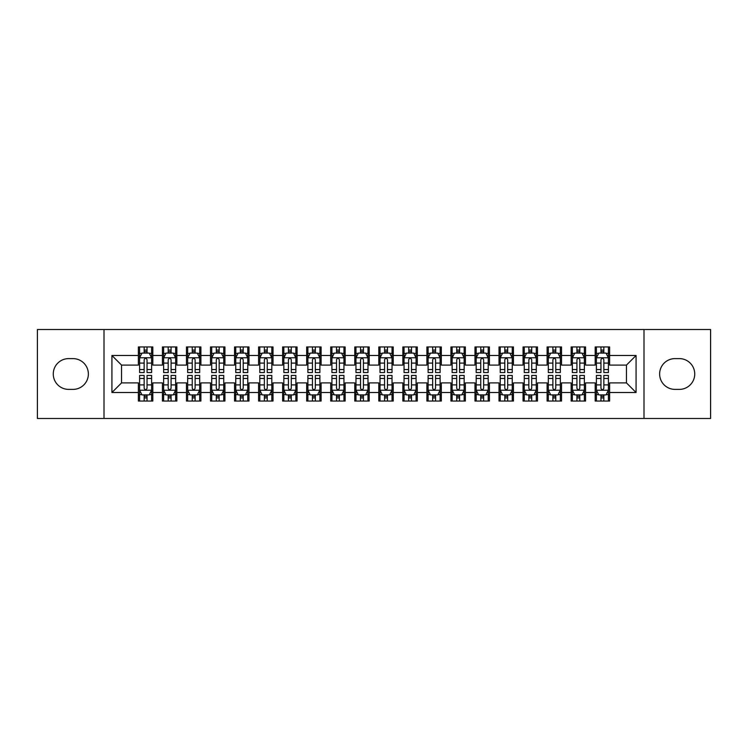 <?xml version="1.0" encoding="UTF-8"?>
<svg xmlns="http://www.w3.org/2000/svg" width="748" height="748" viewBox="0 0 748 748"><rect width="100%" height="100%" fill="white"/><g stroke="black" fill="none" stroke-linecap="round" stroke-linejoin="round"><path stroke-width="1.12" d="M644 418.478L710.6 418.478L710.6 329.522L644 329.522L644 418.478L104 418.478L104 329.522L37.4 329.522L37.4 418.478L104 418.478M644 329.522L104 329.522M111.929 392.513L111.929 355.487L138.38 355.487L138.38 365.108L121.55 365.108L121.55 382.892L111.929 392.513L138.38 392.513L138.38 401.05L152.807 401.05L152.807 392.513L162.419 392.513L162.419 401.05L176.846 401.05L176.846 392.513L186.467 392.513L186.467 401.05L200.894 401.05L200.894 392.513L210.506 392.513L210.506 401.05L224.933 401.05L224.933 392.513L234.554 392.513L234.554 401.05L248.981 401.05L248.981 392.513L258.593 392.513L258.593 401.05L273.02 401.05L273.02 392.513L282.641 392.513L282.641 401.05L297.059 401.05L297.059 392.513L306.68 392.513L306.68 401.05L321.107 401.05L321.107 392.513L330.719 392.513L330.719 401.05L345.146 401.05L345.146 392.513L354.767 392.513L354.767 401.05L369.194 401.05L369.194 392.513L378.806 392.513L378.806 401.05L393.233 401.05L393.233 392.513L402.854 392.513L402.854 401.05L417.281 401.05L417.281 392.513L426.893 392.513L426.893 401.05L441.32 401.05L441.32 392.513L450.941 392.513L450.941 401.05L465.359 401.05L465.359 392.513L474.98 392.513L474.98 401.05L489.407 401.05L489.407 392.513L499.019 392.513L499.019 401.05L513.446 401.05L513.446 392.513L523.067 392.513L523.067 401.05L537.494 401.05L537.494 392.513L547.106 392.513L547.106 401.05L561.533 401.05L561.533 392.513L571.154 392.513L571.154 401.05L585.581 401.05L585.581 392.513L595.193 392.513L595.193 401.05L609.62 401.05L609.62 382.892L626.45 382.892L626.45 365.108L609.62 365.108L609.62 355.487L636.071 355.487L636.071 392.513L609.62 392.513M609.62 355.487L609.62 346.95L595.193 346.95L595.193 355.487L585.581 355.487L585.581 346.95L571.154 346.95L571.154 355.487L561.533 355.487L561.533 346.95L547.106 346.95L547.106 355.487L537.494 355.487L537.494 346.95L523.067 346.95L523.067 355.487L513.446 355.487L513.446 346.95L499.019 346.95L499.019 355.487L489.407 355.487L489.407 346.95L474.98 346.95L474.98 355.487L465.359 355.487L465.359 346.95L450.941 346.95L450.941 355.487L441.32 355.487L441.32 346.95L426.893 346.95L426.893 355.487L417.281 355.487L417.281 346.95L402.854 346.95L402.854 355.487L393.233 355.487L393.233 346.95L378.806 346.95L378.806 355.487L369.194 355.487L369.194 346.95L354.767 346.95L354.767 355.487L345.146 355.487L345.146 346.95L330.719 346.95L330.719 355.487L321.107 355.487L321.107 346.95L306.68 346.95L306.68 355.487L297.059 355.487L297.059 346.95L282.641 346.95L282.641 355.487L273.02 355.487L273.02 346.95L258.593 346.95L258.593 355.487L248.981 355.487L248.981 346.95L234.554 346.95L234.554 355.487L224.933 355.487L224.933 346.95L210.506 346.95L210.506 355.487L200.894 355.487L200.894 346.95L186.467 346.95L186.467 355.487L176.846 355.487L176.846 346.95L162.419 346.95L162.419 355.487L152.807 355.487L152.807 346.95L138.38 346.95L138.38 355.487M585.581 392.513L585.581 382.892L595.193 382.892L595.193 392.513M636.071 355.487L626.45 365.108M561.533 392.513L561.533 382.892L571.154 382.892L571.154 392.513M595.193 355.487L595.193 365.108L585.581 365.108L585.581 355.487M537.494 392.513L537.494 382.892L547.106 382.892L547.106 392.513M571.154 355.487L571.154 365.108L561.533 365.108L561.533 355.487M513.446 392.513L513.446 382.892L523.067 382.892L523.067 392.513M547.106 355.487L547.106 365.108L537.494 365.108L537.494 355.487M489.407 392.513L489.407 382.892L499.019 382.892L499.019 392.513M523.067 355.487L523.067 365.108L513.446 365.108L513.446 355.487M465.359 392.513L465.359 382.892L474.98 382.892L474.98 392.513M499.019 355.487L499.019 365.108L489.407 365.108L489.407 355.487M441.32 392.513L441.32 382.892L450.941 382.892L450.941 392.513M474.98 355.487L474.98 365.108L465.359 365.108L465.359 355.487M417.281 392.513L417.281 382.892L426.893 382.892L426.893 392.513M450.941 355.487L450.941 365.108L441.32 365.108L441.32 355.487M393.233 392.513L393.233 382.892L402.854 382.892L402.854 392.513M426.893 355.487L426.893 365.108L417.281 365.108L417.281 355.487M369.194 392.513L369.194 382.892L378.806 382.892L378.806 392.513M402.854 355.487L402.854 365.108L393.233 365.108L393.233 355.487M345.146 392.513L345.146 382.892L354.767 382.892L354.767 392.513M378.806 355.487L378.806 365.108L369.194 365.108L369.194 355.487M321.107 392.513L321.107 382.892L330.719 382.892L330.719 392.513M354.767 355.487L354.767 365.108L345.146 365.108L345.146 355.487M297.059 392.513L297.059 382.892L306.68 382.892L306.68 392.513M330.719 355.487L330.719 365.108L321.107 365.108L321.107 355.487M273.02 392.513L273.02 382.892L282.641 382.892L282.641 392.513M306.68 355.487L306.68 365.108L297.059 365.108L297.059 355.487M248.981 392.513L248.981 382.892L258.593 382.892L258.593 392.513M282.641 355.487L282.641 365.108L273.02 365.108L273.02 355.487M224.933 392.513L224.933 382.892L234.554 382.892L234.554 392.513M258.593 355.487L258.593 365.108L248.981 365.108L248.981 355.487M200.894 392.513L200.894 382.892L210.506 382.892L210.506 392.513M234.554 355.487L234.554 365.108L224.933 365.108L224.933 355.487M176.846 392.513L176.846 382.892L186.467 382.892L186.467 392.513M210.506 355.487L210.506 365.108L200.894 365.108L200.894 355.487M152.807 392.513L152.807 382.892L162.419 382.892L162.419 392.513M186.467 355.487L186.467 365.108L176.846 365.108L176.846 355.487M121.55 382.892L138.38 382.892L138.38 392.513M162.419 355.487L162.419 365.108L152.807 365.108L152.807 355.487M595.193 352.963L596.399 352.963M608.414 352.963L609.62 352.963M571.154 352.963L572.351 352.963M584.375 352.963L585.581 352.963M547.106 352.963L548.312 352.963M560.336 352.963L561.533 352.963M523.067 352.963L524.264 352.963M536.288 352.963L537.494 352.963M499.019 352.963L500.225 352.963M512.249 352.963L513.446 352.963M474.98 352.963L476.186 352.963M488.201 352.963L489.407 352.963M450.941 352.963L452.138 352.963M464.162 352.963L465.359 352.963M426.893 352.963L428.099 352.963M440.114 352.963L441.32 352.963M402.854 352.963L404.051 352.963M416.075 352.963L417.281 352.963M378.806 352.963L380.012 352.963M392.036 352.963L393.233 352.963M354.767 352.963L355.964 352.963M367.988 352.963L369.194 352.963M330.719 352.963L331.925 352.963M343.949 352.963L345.146 352.963M306.68 352.963L307.886 352.963M319.901 352.963L321.107 352.963M282.641 352.963L283.838 352.963M295.862 352.963L297.059 352.963M258.593 352.963L259.799 352.963M271.814 352.963L273.02 352.963M234.554 352.963L235.751 352.963M247.775 352.963L248.981 352.963M210.506 352.963L211.712 352.963M223.736 352.963L224.933 352.963M186.467 352.963L187.664 352.963M199.688 352.963L200.894 352.963M162.419 352.963L163.625 352.963M175.649 352.963L176.846 352.963M138.38 352.963L139.586 352.963M151.601 352.963L152.807 352.963M138.38 395.038L139.586 395.038M151.601 395.038L152.807 395.038M162.419 395.038L163.625 395.038M175.649 395.038L176.846 395.038M186.467 395.038L187.664 395.038M199.688 395.038L200.894 395.038M210.506 395.038L211.712 395.038M223.736 395.038L224.933 395.038M234.554 395.038L235.751 395.038M247.775 395.038L248.981 395.038M258.593 395.038L259.799 395.038M271.814 395.038L273.02 395.038M282.641 395.038L283.838 395.038M295.862 395.038L297.059 395.038M306.68 395.038L307.886 395.038M319.901 395.038L321.107 395.038M330.719 395.038L331.925 395.038M343.949 395.038L345.146 395.038M354.767 395.038L355.964 395.038M367.988 395.038L369.194 395.038M378.806 395.038L380.012 395.038M392.036 395.038L393.233 395.038M402.854 395.038L404.051 395.038M416.075 395.038L417.281 395.038M426.893 395.038L428.099 395.038M440.114 395.038L441.32 395.038M450.941 395.038L452.138 395.038M464.162 395.038L465.359 395.038M474.98 395.038L476.186 395.038M488.201 395.038L489.407 395.038M499.019 395.038L500.225 395.038M512.249 395.038L513.446 395.038M523.067 395.038L524.264 395.038M536.288 395.038L537.494 395.038M547.106 395.038L548.312 395.038M560.336 395.038L561.533 395.038M571.154 395.038L572.351 395.038M584.375 395.038L585.581 395.038M595.193 395.038L596.399 395.038M608.414 395.038L609.62 395.038M111.929 355.487L121.55 365.108M626.45 382.892L636.071 392.513M68.657 358.61A15.39 15.39 0 0 0 53.267 374A15.39 15.39 0 0 0 68.657 389.39L72.986 389.39A15.39 15.39 0 0 0 88.367 374A15.39 15.39 0 0 0 72.986 358.61L68.657 358.61M679.343 389.39A15.39 15.39 0 0 0 694.733 374A15.39 15.39 0 0 0 679.343 358.61L675.014 358.61A15.39 15.39 0 0 0 659.633 374A15.39 15.39 0 0 0 675.014 389.39L679.343 389.39M147.038 350.073L144.149 350.073M151.601 369.54L147.038 369.54L147.038 372.56L151.601 372.56L151.601 357.89L149.198 353.084L141.989 353.084L139.586 357.89L139.586 372.56L144.149 372.56L144.149 369.54L139.586 369.54M139.586 357.89L139.586 346.95M151.601 357.89L151.601 346.95M144.149 353.084L144.149 346.95M147.038 346.95L147.038 353.084M147.038 369.54L147.038 359.695C146.075 357.843 145.112 357.843 144.149 359.695L144.149 369.54M147.038 352.963L144.149 352.963M144.149 397.927L147.038 397.927M139.586 378.46L144.149 378.46L144.149 375.44L139.586 375.44L139.586 390.11L141.989 394.916L149.198 394.916L151.601 390.11L151.601 375.44L147.038 375.44L147.038 378.46L151.601 378.46M151.601 390.11L151.601 401.05M139.586 390.11L139.586 401.05M147.038 394.916L147.038 401.05M144.149 401.05L144.149 394.916M144.149 378.46L144.149 388.306C145.112 390.157 146.075 390.157 147.038 388.306L147.038 378.46M144.149 395.038L147.038 395.038M171.077 350.073L168.197 350.073M175.649 369.54L171.077 369.54L171.077 372.56L175.649 372.56L175.649 357.89L173.246 353.084L166.028 353.084L163.625 357.89L163.625 372.56L168.197 372.56L168.197 369.54L163.625 369.54M163.625 357.89L163.625 346.95M175.649 357.89L175.649 346.95M168.197 353.084L168.197 346.95M171.077 346.95L171.077 353.084M171.077 369.54L171.077 359.695C170.114 357.843 169.16 357.843 168.197 359.695L168.197 369.54M171.077 352.963L168.197 352.963M195.125 350.073L192.236 350.073M199.688 369.54L195.125 369.54L195.125 372.56L199.688 372.56L199.688 357.89L197.285 353.084L190.076 353.084L187.664 357.89L187.664 372.56L192.236 372.56L192.236 369.54L187.664 369.54M187.664 357.89L187.664 346.95M199.688 357.89L199.688 346.95M192.236 353.084L192.236 346.95M195.125 346.95L195.125 353.084M195.125 369.54L195.125 359.695C194.162 357.843 193.199 357.843 192.236 359.695L192.236 369.54M195.125 352.963L192.236 352.963M168.197 397.927L171.077 397.927M163.625 378.46L168.197 378.46L168.197 375.44L163.625 375.44L163.625 390.11L166.028 394.916L173.246 394.916L175.649 390.11L175.649 375.44L171.077 375.44L171.077 378.46L175.649 378.46M175.649 390.11L175.649 401.05M163.625 390.11L163.625 401.05M171.077 394.916L171.077 401.05M168.197 401.05L168.197 394.916M168.197 378.46L168.197 388.306C169.151 390.157 170.114 390.157 171.077 388.306L171.077 378.46M168.197 395.038L171.077 395.038M192.236 397.927L195.125 397.927M187.664 378.46L192.236 378.46L192.236 375.44L187.664 375.44L187.664 390.11L190.076 394.916L197.285 394.916L199.688 390.11L199.688 375.44L195.125 375.44L195.125 378.46L199.688 378.46M199.688 390.11L199.688 401.05M187.664 390.11L187.664 401.05M195.125 394.916L195.125 401.05M192.236 401.05L192.236 394.916M192.236 378.46L192.236 388.306C193.199 390.157 194.162 390.157 195.125 388.306L195.125 378.46M192.236 395.038L195.125 395.038M219.164 350.073L216.275 350.073M223.736 369.54L219.164 369.54L219.164 372.56L223.736 372.56L223.736 357.89L221.324 353.084L214.115 353.084L211.712 357.89L211.712 372.56L216.275 372.56L216.275 369.54L211.712 369.54M211.712 357.89L211.712 346.95M223.736 357.89L223.736 346.95M216.275 353.084L216.275 346.95M219.164 346.95L219.164 353.084M219.164 369.54L219.164 359.695C218.201 357.843 217.238 357.843 216.275 359.695L216.275 369.54M219.164 352.963L216.275 352.963M243.203 350.073L240.323 350.073M247.775 369.54L243.203 369.54L243.203 372.56L247.775 372.56L247.775 357.89L245.372 353.084L238.154 353.084L235.751 357.89L235.751 372.56L240.323 372.56L240.323 369.54L235.751 369.54M235.751 357.89L235.751 346.95M247.775 357.89L247.775 346.95M240.323 353.084L240.323 346.95M243.203 346.95L243.203 353.084M243.203 369.54L243.203 359.695C242.249 357.843 241.286 357.843 240.323 359.695L240.323 369.54M243.203 352.963L240.323 352.963M216.275 397.927L219.164 397.927M211.712 378.46L216.275 378.46L216.275 375.44L211.712 375.44L211.712 390.11L214.115 394.916L221.324 394.916L223.736 390.11L223.736 375.44L219.164 375.44L219.164 378.46L223.736 378.46M223.736 390.11L223.736 401.05M211.712 390.11L211.712 401.05M219.164 394.916L219.164 401.05M216.275 401.05L216.275 394.916M216.275 378.46L216.275 388.306C217.238 390.157 218.201 390.157 219.164 388.306L219.164 378.46M216.275 395.038L219.164 395.038M240.323 397.927L243.203 397.927M235.751 378.46L240.323 378.46L240.323 375.44L235.751 375.44L235.751 390.11L238.154 394.916L245.372 394.916L247.775 390.11L247.775 375.44L243.203 375.44L243.203 378.46L247.775 378.46M247.775 390.11L247.775 401.05M235.751 390.11L235.751 401.05M243.203 394.916L243.203 401.05M240.323 401.05L240.323 394.916M240.323 378.46L240.323 388.306C241.286 390.157 242.24 390.157 243.203 388.306L243.203 378.46M240.323 395.038L243.203 395.038M267.251 350.073L264.362 350.073M271.814 369.54L267.251 369.54L267.251 372.56L271.814 372.56L271.814 357.89L269.411 353.084L262.202 353.084L259.799 357.89L259.799 372.56L264.362 372.56L264.362 369.54L259.799 369.54M259.799 357.89L259.799 346.95M271.814 357.89L271.814 346.95M264.362 353.084L264.362 346.95M267.251 346.95L267.251 353.084M267.251 369.54L267.251 359.695C266.288 357.843 265.325 357.843 264.362 359.695L264.362 369.54M267.251 352.963L264.362 352.963M264.362 397.927L267.251 397.927M259.799 378.46L264.362 378.46L264.362 375.44L259.799 375.44L259.799 390.11L262.202 394.916L269.411 394.916L271.814 390.11L271.814 375.44L267.251 375.44L267.251 378.46L271.814 378.46M271.814 390.11L271.814 401.05M259.799 390.11L259.799 401.05M267.251 394.916L267.251 401.05M264.362 401.05L264.362 394.916M264.362 378.46L264.362 388.306C265.325 390.157 266.288 390.157 267.251 388.306L267.251 378.46M264.362 395.038L267.251 395.038M291.29 350.073L288.41 350.073M295.862 369.54L291.29 369.54L291.29 372.56L295.862 372.56L295.862 357.89L293.459 353.084L286.241 353.084L283.838 357.89L283.838 372.56L288.41 372.56L288.41 369.54L283.838 369.54M283.838 357.89L283.838 346.95M295.862 357.89L295.862 346.95M288.41 353.084L288.41 346.95M291.29 346.95L291.29 353.084M291.29 369.54L291.29 359.695C290.336 357.843 289.373 357.843 288.41 359.695L288.41 369.54M291.29 352.963L288.41 352.963M288.41 397.927L291.29 397.927M283.838 378.46L288.41 378.46L288.41 375.44L283.838 375.44L283.838 390.11L286.241 394.916L293.459 394.916L295.862 390.11L295.862 375.44L291.29 375.44L291.29 378.46L295.862 378.46M295.862 390.11L295.862 401.05M283.838 390.11L283.838 401.05M291.29 394.916L291.29 401.05M288.41 401.05L288.41 394.916M288.41 378.46L288.41 388.306C289.364 390.157 290.327 390.157 291.29 388.306L291.29 378.46M288.41 395.038L291.29 395.038M315.338 350.073L312.449 350.073M319.901 369.54L315.338 369.54L315.338 372.56L319.901 372.56L319.901 357.89L317.498 353.084L310.289 353.084L307.886 357.89L307.886 372.56L312.449 372.56L312.449 369.54L307.886 369.54M307.886 357.89L307.886 346.95M319.901 357.89L319.901 346.95M312.449 353.084L312.449 346.95M315.338 346.95L315.338 353.084M315.338 369.54L315.338 359.695C314.375 357.843 313.412 357.843 312.449 359.695L312.449 369.54M315.338 352.963L312.449 352.963M312.449 397.927L315.338 397.927M307.886 378.46L312.449 378.46L312.449 375.44L307.886 375.44L307.886 390.11L310.289 394.916L317.498 394.916L319.901 390.11L319.901 375.44L315.338 375.44L315.338 378.46L319.901 378.46M319.901 390.11L319.901 401.05M307.886 390.11L307.886 401.05M315.338 394.916L315.338 401.05M312.449 401.05L312.449 394.916M312.449 378.46L312.449 388.306C313.412 390.157 314.375 390.157 315.338 388.306L315.338 378.46M312.449 395.038L315.338 395.038M339.377 350.073L336.497 350.073M343.949 369.54L339.377 369.54L339.377 372.56L343.949 372.56L343.949 357.89L341.546 353.084L334.328 353.084L331.925 357.89L331.925 372.56L336.497 372.56L336.497 369.54L331.925 369.54M331.925 357.89L331.925 346.95M343.949 357.89L343.949 346.95M336.497 353.084L336.497 346.95M339.377 346.95L339.377 353.084M339.377 369.54L339.377 359.695C338.414 357.843 337.46 357.843 336.497 359.695L336.497 369.54M339.377 352.963L336.497 352.963M336.497 397.927L339.377 397.927M331.925 378.46L336.497 378.46L336.497 375.44L331.925 375.44L331.925 390.11L334.328 394.916L341.546 394.916L343.949 390.11L343.949 375.44L339.377 375.44L339.377 378.46L343.949 378.46M343.949 390.11L343.949 401.05M331.925 390.11L331.925 401.05M339.377 394.916L339.377 401.05M336.497 401.05L336.497 394.916M336.497 378.46L336.497 388.306C337.451 390.157 338.414 390.157 339.377 388.306L339.377 378.46M336.497 395.038L339.377 395.038M363.425 350.073L360.536 350.073M367.988 369.54L363.425 369.54L363.425 372.56L367.988 372.56L367.988 357.89L365.585 353.084L358.376 353.084L355.964 357.89L355.964 372.56L360.536 372.56L360.536 369.54L355.964 369.54M355.964 357.89L355.964 346.95M367.988 357.89L367.988 346.95M360.536 353.084L360.536 346.95M363.425 346.95L363.425 353.084M363.425 369.54L363.425 359.695C362.462 357.843 361.499 357.843 360.536 359.695L360.536 369.54M363.425 352.963L360.536 352.963M360.536 397.927L363.425 397.927M355.964 378.46L360.536 378.46L360.536 375.44L355.964 375.44L355.964 390.11L358.376 394.916L365.585 394.916L367.988 390.11L367.988 375.44L363.425 375.44L363.425 378.46L367.988 378.46M367.988 390.11L367.988 401.05M355.964 390.11L355.964 401.05M363.425 394.916L363.425 401.05M360.536 401.05L360.536 394.916M360.536 378.46L360.536 388.306C361.499 390.157 362.462 390.157 363.425 388.306L363.425 378.46M360.536 395.038L363.425 395.038M387.464 350.073L384.575 350.073M392.036 369.54L387.464 369.54L387.464 372.56L392.036 372.56L392.036 357.89L389.624 353.084L382.415 353.084L380.012 357.89L380.012 372.56L384.575 372.56L384.575 369.54L380.012 369.54M380.012 357.89L380.012 346.95M392.036 357.89L392.036 346.95M384.575 353.084L384.575 346.95M387.464 346.95L387.464 353.084M387.464 369.54L387.464 359.695C386.501 357.843 385.538 357.843 384.575 359.695L384.575 369.54M387.464 352.963L384.575 352.963M384.575 397.927L387.464 397.927M380.012 378.46L384.575 378.46L384.575 375.44L380.012 375.44L380.012 390.11L382.415 394.916L389.624 394.916L392.036 390.11L392.036 375.44L387.464 375.44L387.464 378.46L392.036 378.46M392.036 390.11L392.036 401.05M380.012 390.11L380.012 401.05M387.464 394.916L387.464 401.05M384.575 401.05L384.575 394.916M384.575 378.46L384.575 388.306C385.538 390.157 386.501 390.157 387.464 388.306L387.464 378.46M384.575 395.038L387.464 395.038M411.503 350.073L408.623 350.073M416.075 369.54L411.503 369.54L411.503 372.56L416.075 372.56L416.075 357.89L413.672 353.084L406.454 353.084L404.051 357.89L404.051 372.56L408.623 372.56L408.623 369.54L404.051 369.54M404.051 357.89L404.051 346.95M416.075 357.89L416.075 346.95M408.623 353.084L408.623 346.95M411.503 346.95L411.503 353.084M411.503 369.54L411.503 359.695C410.549 357.843 409.586 357.843 408.623 359.695L408.623 369.54M411.503 352.963L408.623 352.963M408.623 397.927L411.503 397.927M404.051 378.46L408.623 378.46L408.623 375.44L404.051 375.44L404.051 390.11L406.454 394.916L413.672 394.916L416.075 390.11L416.075 375.44L411.503 375.44L411.503 378.46L416.075 378.46M416.075 390.11L416.075 401.05M404.051 390.11L404.051 401.05M411.503 394.916L411.503 401.05M408.623 401.05L408.623 394.916M408.623 378.46L408.623 388.306C409.586 390.157 410.54 390.157 411.503 388.306L411.503 378.46M408.623 395.038L411.503 395.038M435.551 350.073L432.662 350.073M440.114 369.54L435.551 369.54L435.551 372.56L440.114 372.56L440.114 357.89L437.711 353.084L430.502 353.084L428.099 357.89L428.099 372.56L432.662 372.56L432.662 369.54L428.099 369.54M428.099 357.89L428.099 346.95M440.114 357.89L440.114 346.95M432.662 353.084L432.662 346.95M435.551 346.95L435.551 353.084M435.551 369.54L435.551 359.695C434.588 357.843 433.625 357.843 432.662 359.695L432.662 369.54M435.551 352.963L432.662 352.963M432.662 397.927L435.551 397.927M428.099 378.46L432.662 378.46L432.662 375.44L428.099 375.44L428.099 390.11L430.502 394.916L437.711 394.916L440.114 390.11L440.114 375.44L435.551 375.44L435.551 378.46L440.114 378.46M440.114 390.11L440.114 401.05M428.099 390.11L428.099 401.05M435.551 394.916L435.551 401.05M432.662 401.05L432.662 394.916M432.662 378.46L432.662 388.306C433.625 390.157 434.588 390.157 435.551 388.306L435.551 378.46M432.662 395.038L435.551 395.038M459.59 350.073L456.71 350.073M464.162 369.54L459.59 369.54L459.59 372.56L464.162 372.56L464.162 357.89L461.759 353.084L454.541 353.084L452.138 357.89L452.138 372.56L456.71 372.56L456.71 369.54L452.138 369.54M452.138 357.89L452.138 346.95M464.162 357.89L464.162 346.95M456.71 353.084L456.71 346.95M459.59 346.95L459.59 353.084M459.59 369.54L459.59 359.695C458.636 357.843 457.673 357.843 456.71 359.695L456.71 369.54M459.59 352.963L456.71 352.963M456.71 397.927L459.59 397.927M452.138 378.46L456.71 378.46L456.71 375.44L452.138 375.44L452.138 390.11L454.541 394.916L461.759 394.916L464.162 390.11L464.162 375.44L459.59 375.44L459.59 378.46L464.162 378.46M464.162 390.11L464.162 401.05M452.138 390.11L452.138 401.05M459.59 394.916L459.59 401.05M456.71 401.05L456.71 394.916M456.71 378.46L456.71 388.306C457.664 390.157 458.627 390.157 459.59 388.306L459.59 378.46M456.71 395.038L459.59 395.038M483.638 350.073L480.749 350.073M488.201 369.54L483.638 369.54L483.638 372.56L488.201 372.56L488.201 357.89L485.798 353.084L478.589 353.084L476.186 357.89L476.186 372.56L480.749 372.56L480.749 369.54L476.186 369.54M476.186 357.89L476.186 346.95M488.201 357.89L488.201 346.95M480.749 353.084L480.749 346.95M483.638 346.95L483.638 353.084M483.638 369.54L483.638 359.695C482.675 357.843 481.712 357.843 480.749 359.695L480.749 369.54M483.638 352.963L480.749 352.963M480.749 397.927L483.638 397.927M476.186 378.46L480.749 378.46L480.749 375.44L476.186 375.44L476.186 390.11L478.589 394.916L485.798 394.916L488.201 390.11L488.201 375.44L483.638 375.44L483.638 378.46L488.201 378.46M488.201 390.11L488.201 401.05M476.186 390.11L476.186 401.05M483.638 394.916L483.638 401.05M480.749 401.05L480.749 394.916M480.749 378.46L480.749 388.306C481.712 390.157 482.675 390.157 483.638 388.306L483.638 378.46M480.749 395.038L483.638 395.038M507.677 350.073L504.797 350.073M512.249 369.54L507.677 369.54L507.677 372.56L512.249 372.56L512.249 357.89L509.846 353.084L502.628 353.084L500.225 357.89L500.225 372.56L504.797 372.56L504.797 369.54L500.225 369.54M500.225 357.89L500.225 346.95M512.249 357.89L512.249 346.95M504.797 353.084L504.797 346.95M507.677 346.95L507.677 353.084M507.677 369.54L507.677 359.695C506.714 357.843 505.76 357.843 504.797 359.695L504.797 369.54M507.677 352.963L504.797 352.963M504.797 397.927L507.677 397.927M500.225 378.46L504.797 378.46L504.797 375.44L500.225 375.44L500.225 390.11L502.628 394.916L509.846 394.916L512.249 390.11L512.249 375.44L507.677 375.44L507.677 378.46L512.249 378.46M512.249 390.11L512.249 401.05M500.225 390.11L500.225 401.05M507.677 394.916L507.677 401.05M504.797 401.05L504.797 394.916M504.797 378.46L504.797 388.306C505.751 390.157 506.714 390.157 507.677 388.306L507.677 378.46M504.797 395.038L507.677 395.038M531.725 350.073L528.836 350.073M536.288 369.54L531.725 369.54L531.725 372.56L536.288 372.56L536.288 357.89L533.885 353.084L526.676 353.084L524.264 357.89L524.264 372.56L528.836 372.56L528.836 369.54L524.264 369.54M524.264 357.89L524.264 346.95M536.288 357.89L536.288 346.95M528.836 353.084L528.836 346.95M531.725 346.95L531.725 353.084M531.725 369.54L531.725 359.695C530.762 357.843 529.799 357.843 528.836 359.695L528.836 369.54M531.725 352.963L528.836 352.963M528.836 397.927L531.725 397.927M524.264 378.46L528.836 378.46L528.836 375.44L524.264 375.44L524.264 390.11L526.676 394.916L533.885 394.916L536.288 390.11L536.288 375.44L531.725 375.44L531.725 378.46L536.288 378.46M536.288 390.11L536.288 401.05M524.264 390.11L524.264 401.05M531.725 394.916L531.725 401.05M528.836 401.05L528.836 394.916M528.836 378.46L528.836 388.306C529.799 390.157 530.762 390.157 531.725 388.306L531.725 378.46M528.836 395.038L531.725 395.038M555.764 350.073L552.875 350.073M560.336 369.54L555.764 369.54L555.764 372.56L560.336 372.56L560.336 357.89L557.924 353.084L550.715 353.084L548.312 357.89L548.312 372.56L552.875 372.56L552.875 369.54L548.312 369.54M548.312 357.89L548.312 346.95M560.336 357.89L560.336 346.95M552.875 353.084L552.875 346.95M555.764 346.95L555.764 353.084M555.764 369.54L555.764 359.695C554.801 357.843 553.838 357.843 552.875 359.695L552.875 369.54M555.764 352.963L552.875 352.963M552.875 397.927L555.764 397.927M548.312 378.46L552.875 378.46L552.875 375.44L548.312 375.44L548.312 390.11L550.715 394.916L557.924 394.916L560.336 390.11L560.336 375.44L555.764 375.44L555.764 378.46L560.336 378.46M560.336 390.11L560.336 401.05M548.312 390.11L548.312 401.05M555.764 394.916L555.764 401.05M552.875 401.05L552.875 394.916M552.875 378.46L552.875 388.306C553.838 390.157 554.801 390.157 555.764 388.306L555.764 378.46M552.875 395.038L555.764 395.038M579.803 350.073L576.923 350.073M584.375 369.54L579.803 369.54L579.803 372.56L584.375 372.56L584.375 357.89L581.972 353.084L574.754 353.084L572.351 357.89L572.351 372.56L576.923 372.56L576.923 369.54L572.351 369.54M572.351 357.89L572.351 346.95M584.375 357.89L584.375 346.95M576.923 353.084L576.923 346.95M579.803 346.95L579.803 353.084M579.803 369.54L579.803 359.695C578.849 357.843 577.886 357.843 576.923 359.695L576.923 369.54M579.803 352.963L576.923 352.963M576.923 397.927L579.803 397.927M572.351 378.46L576.923 378.46L576.923 375.44L572.351 375.44L572.351 390.11L574.754 394.916L581.972 394.916L584.375 390.11L584.375 375.44L579.803 375.44L579.803 378.46L584.375 378.46M584.375 390.11L584.375 401.05M572.351 390.11L572.351 401.05M579.803 394.916L579.803 401.05M576.923 401.05L576.923 394.916M576.923 378.46L576.923 388.306C577.886 390.157 578.84 390.157 579.803 388.306L579.803 378.46M576.923 395.038L579.803 395.038M603.851 350.073L600.962 350.073M608.414 369.54L603.851 369.54L603.851 372.56L608.414 372.56L608.414 357.89L606.011 353.084L598.802 353.084L596.399 357.89L596.399 372.56L600.962 372.56L600.962 369.54L596.399 369.54M596.399 357.89L596.399 346.95M608.414 357.89L608.414 346.95M600.962 353.084L600.962 346.95M603.851 346.95L603.851 353.084M603.851 369.54L603.851 359.695C602.888 357.843 601.925 357.843 600.962 359.695L600.962 369.54M603.851 352.963L600.962 352.963M600.962 397.927L603.851 397.927M596.399 378.46L600.962 378.46L600.962 375.44L596.399 375.44L596.399 390.11L598.802 394.916L606.011 394.916L608.414 390.11L608.414 375.44L603.851 375.44L603.851 378.46L608.414 378.46M608.414 390.11L608.414 401.05M596.399 390.11L596.399 401.05M603.851 394.916L603.851 401.05M600.962 401.05L600.962 394.916M600.962 378.46L600.962 388.306C601.925 390.157 602.888 390.157 603.851 388.306L603.851 378.46M600.962 395.038L603.851 395.038M151.545 357.768L139.642 357.768M139.586 353.374L141.839 353.374M149.348 353.374L151.601 353.374M144.149 363.098L139.586 363.098M151.601 363.098L147.038 363.098M147.038 351.607L144.149 351.607M139.642 390.232L151.545 390.232M151.601 394.626L149.348 394.626M141.839 394.626L139.586 394.626M147.038 384.902L151.601 384.902M139.586 384.902L144.149 384.902M144.149 396.393L147.038 396.393M175.584 357.768L163.681 357.768M163.625 353.374L165.888 353.374M173.386 353.374L175.649 353.374M168.197 363.098L163.625 363.098M175.649 363.098L171.077 363.098M171.077 351.607L168.197 351.607M199.632 357.768L187.729 357.768M187.664 353.374L189.927 353.374M197.425 353.374L199.688 353.374M192.236 363.098L187.664 363.098M199.688 363.098L195.125 363.098M195.125 351.607L192.236 351.607M163.681 390.232L175.584 390.232M175.649 394.626L173.386 394.626M165.888 394.626L163.625 394.626M171.077 384.902L175.649 384.902M163.625 384.902L168.197 384.902M168.197 396.393L171.077 396.393M187.729 390.232L199.632 390.232M199.688 394.626L197.425 394.626M189.927 394.626L187.664 394.626M195.125 384.902L199.688 384.902M187.664 384.902L192.236 384.902M192.236 396.393L195.125 396.393M223.671 357.768L211.768 357.768M211.712 353.374L213.975 353.374M221.473 353.374L223.736 353.374M216.275 363.098L211.712 363.098M223.736 363.098L219.164 363.098M219.164 351.607L216.275 351.607M247.719 357.768L235.816 357.768M235.751 353.374L238.014 353.374M245.512 353.374L247.775 353.374M240.323 363.098L235.751 363.098M247.775 363.098L243.203 363.098M243.203 351.607L240.323 351.607M211.768 390.232L223.671 390.232M223.736 394.626L221.473 394.626M213.975 394.626L211.712 394.626M219.164 384.902L223.736 384.902M211.712 384.902L216.275 384.902M216.275 396.393L219.164 396.393M235.816 390.232L247.719 390.232M247.775 394.626L245.512 394.626M238.014 394.626L235.751 394.626M243.203 384.902L247.775 384.902M235.751 384.902L240.323 384.902M240.323 396.393L243.203 396.393M271.758 357.768L259.855 357.768M259.799 353.374L262.052 353.374M269.561 353.374L271.814 353.374M264.362 363.098L259.799 363.098M271.814 363.098L267.251 363.098M267.251 351.607L264.362 351.607M259.855 390.232L271.758 390.232M271.814 394.626L269.561 394.626M262.052 394.626L259.799 394.626M267.251 384.902L271.814 384.902M259.799 384.902L264.362 384.902M264.362 396.393L267.251 396.393M295.797 357.768L283.903 357.768M283.838 353.374L286.101 353.374M293.599 353.374L295.862 353.374M288.41 363.098L283.838 363.098M295.862 363.098L291.29 363.098M291.29 351.607L288.41 351.607M283.903 390.232L295.797 390.232M295.862 394.626L293.599 394.626M286.101 394.626L283.838 394.626M291.29 384.902L295.862 384.902M283.838 384.902L288.41 384.902M288.41 396.393L291.29 396.393M319.845 357.768L307.942 357.768M307.886 353.374L310.139 353.374M317.648 353.374L319.901 353.374M312.449 363.098L307.886 363.098M319.901 363.098L315.338 363.098M315.338 351.607L312.449 351.607M307.942 390.232L319.845 390.232M319.901 394.626L317.648 394.626M310.139 394.626L307.886 394.626M315.338 384.902L319.901 384.902M307.886 384.902L312.449 384.902M312.449 396.393L315.338 396.393M343.884 357.768L331.981 357.768M331.925 353.374L334.188 353.374M341.686 353.374L343.949 353.374M336.497 363.098L331.925 363.098M343.949 363.098L339.377 363.098M339.377 351.607L336.497 351.607M331.981 390.232L343.884 390.232M343.949 394.626L341.686 394.626M334.188 394.626L331.925 394.626M339.377 384.902L343.949 384.902M331.925 384.902L336.497 384.902M336.497 396.393L339.377 396.393M367.932 357.768L356.029 357.768M355.964 353.374L358.227 353.374M365.725 353.374L367.988 353.374M360.536 363.098L355.964 363.098M367.988 363.098L363.425 363.098M363.425 351.607L360.536 351.607M356.029 390.232L367.932 390.232M367.988 394.626L365.725 394.626M358.227 394.626L355.964 394.626M363.425 384.902L367.988 384.902M355.964 384.902L360.536 384.902M360.536 396.393L363.425 396.393M391.971 357.768L380.068 357.768M380.012 353.374L382.275 353.374M389.773 353.374L392.036 353.374M384.575 363.098L380.012 363.098M392.036 363.098L387.464 363.098M387.464 351.607L384.575 351.607M380.068 390.232L391.971 390.232M392.036 394.626L389.773 394.626M382.275 394.626L380.012 394.626M387.464 384.902L392.036 384.902M380.012 384.902L384.575 384.902M384.575 396.393L387.464 396.393M416.019 357.768L404.116 357.768M404.051 353.374L406.314 353.374M413.812 353.374L416.075 353.374M408.623 363.098L404.051 363.098M416.075 363.098L411.503 363.098M411.503 351.607L408.623 351.607M404.116 390.232L416.019 390.232M416.075 394.626L413.812 394.626M406.314 394.626L404.051 394.626M411.503 384.902L416.075 384.902M404.051 384.902L408.623 384.902M408.623 396.393L411.503 396.393M440.058 357.768L428.155 357.768M428.099 353.374L430.352 353.374M437.861 353.374L440.114 353.374M432.662 363.098L428.099 363.098M440.114 363.098L435.551 363.098M435.551 351.607L432.662 351.607M428.155 390.232L440.058 390.232M440.114 394.626L437.861 394.626M430.352 394.626L428.099 394.626M435.551 384.902L440.114 384.902M428.099 384.902L432.662 384.902M432.662 396.393L435.551 396.393M464.097 357.768L452.203 357.768M452.138 353.374L454.401 353.374M461.899 353.374L464.162 353.374M456.71 363.098L452.138 363.098M464.162 363.098L459.59 363.098M459.59 351.607L456.71 351.607M452.203 390.232L464.097 390.232M464.162 394.626L461.899 394.626M454.401 394.626L452.138 394.626M459.59 384.902L464.162 384.902M452.138 384.902L456.71 384.902M456.71 396.393L459.59 396.393M488.145 357.768L476.242 357.768M476.186 353.374L478.44 353.374M485.948 353.374L488.201 353.374M480.749 363.098L476.186 363.098M488.201 363.098L483.638 363.098M483.638 351.607L480.749 351.607M476.242 390.232L488.145 390.232M488.201 394.626L485.948 394.626M478.44 394.626L476.186 394.626M483.638 384.902L488.201 384.902M476.186 384.902L480.749 384.902M480.749 396.393L483.638 396.393M512.184 357.768L500.281 357.768M500.225 353.374L502.488 353.374M509.986 353.374L512.249 353.374M504.797 363.098L500.225 363.098M512.249 363.098L507.677 363.098M507.677 351.607L504.797 351.607M500.281 390.232L512.184 390.232M512.249 394.626L509.986 394.626M502.488 394.626L500.225 394.626M507.677 384.902L512.249 384.902M500.225 384.902L504.797 384.902M504.797 396.393L507.677 396.393M536.232 357.768L524.329 357.768M524.264 353.374L526.527 353.374M534.025 353.374L536.288 353.374M528.836 363.098L524.264 363.098M536.288 363.098L531.725 363.098M531.725 351.607L528.836 351.607M524.329 390.232L536.232 390.232M536.288 394.626L534.025 394.626M526.527 394.626L524.264 394.626M531.725 384.902L536.288 384.902M524.264 384.902L528.836 384.902M528.836 396.393L531.725 396.393M560.271 357.768L548.368 357.768M548.312 353.374L550.575 353.374M558.073 353.374L560.336 353.374M552.875 363.098L548.312 363.098M560.336 363.098L555.764 363.098M555.764 351.607L552.875 351.607M548.368 390.232L560.271 390.232M560.336 394.626L558.073 394.626M550.575 394.626L548.312 394.626M555.764 384.902L560.336 384.902M548.312 384.902L552.875 384.902M552.875 396.393L555.764 396.393M584.319 357.768L572.416 357.768M572.351 353.374L574.614 353.374M582.112 353.374L584.375 353.374M576.923 363.098L572.351 363.098M584.375 363.098L579.803 363.098M579.803 351.607L576.923 351.607M572.416 390.232L584.319 390.232M584.375 394.626L582.112 394.626M574.614 394.626L572.351 394.626M579.803 384.902L584.375 384.902M572.351 384.902L576.923 384.902M576.923 396.393L579.803 396.393M608.358 357.768L596.455 357.768M596.399 353.374L598.652 353.374M606.16 353.374L608.414 353.374M600.962 363.098L596.399 363.098M608.414 363.098L603.851 363.098M603.851 351.607L600.962 351.607M596.455 390.232L608.358 390.232M608.414 394.626L606.16 394.626M598.652 394.626L596.399 394.626M603.851 384.902L608.414 384.902M596.399 384.902L600.962 384.902M600.962 396.393L603.851 396.393"/></g></svg>
